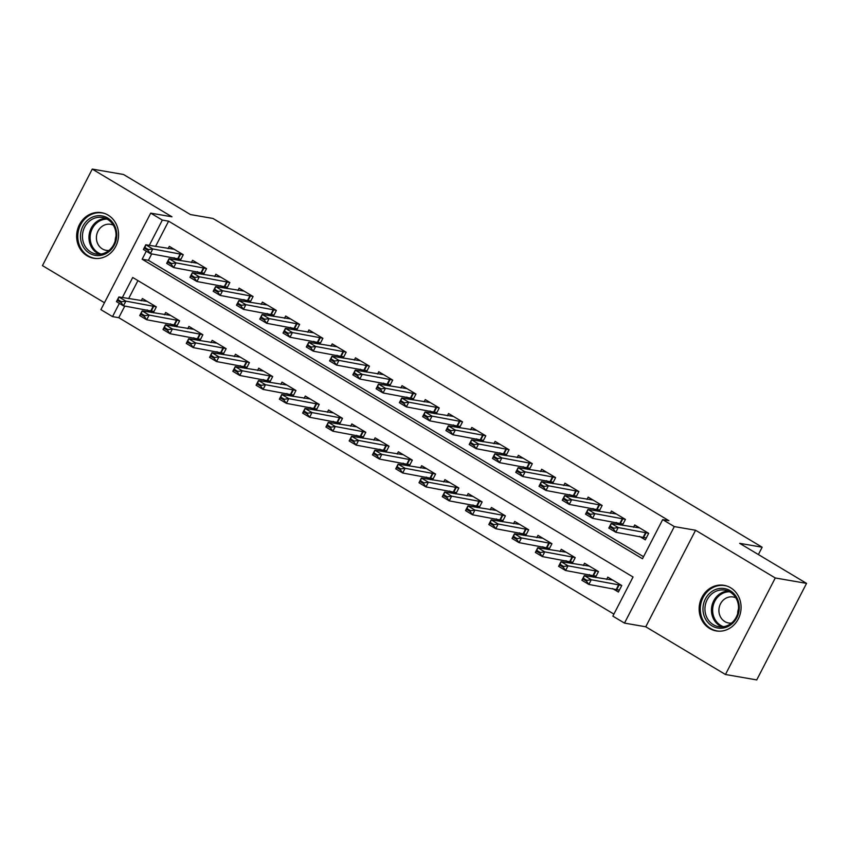 <?xml version="1.0" encoding="UTF-8"?>
<svg xmlns="http://www.w3.org/2000/svg" width="849" height="849" viewBox="0 0 849 849"><rect width="100%" height="100%" fill="white"/><g stroke="black" fill="none" stroke-linecap="round" stroke-linejoin="round"><path stroke-width="1.27" d="M87.107 255.814A23.125 20.907 -80.2 0 0 93.666 258.255A23.125 20.907 -80.2 0 0 117.258 242.782A23.125 20.907 -80.2 0 0 108.12 215.115A23.125 20.907 -80.2 0 0 101.551 212.675A23.125 20.907 -80.2 0 0 77.959 228.148A23.125 20.907 -80.2 0 0 87.107 255.814M709.615 628.472A23.125 20.907 -80.2 0 0 716.174 630.913A23.125 20.907 -80.2 0 0 739.766 615.44A23.125 20.907 -80.2 0 0 730.618 587.773A23.125 20.907 -80.2 0 0 724.059 585.332A23.125 20.907 -80.2 0 0 700.467 600.805A23.125 20.907 -80.2 0 0 709.615 628.472M124.792 306.054L118.775 317.696L112.524 316.613L100.893 309.652L150.708 213.131L162.339 220.093L149.297 245.372M758.38 554.546L762.158 547.223L212.961 218.448L190.452 214.553L123.54 174.501L92.265 169.089L42.45 265.62L104.459 302.743M762.158 547.223L739.649 543.328L806.55 583.38L756.735 679.911L725.46 674.499L775.275 577.967L695.575 530.254L674.308 526.582L624.493 623.102L612.851 616.141L633.046 577.002L132.72 277.485L122.362 297.553M695.575 530.254L645.749 626.785L725.46 674.499M645.749 626.785L624.493 623.102M118.775 317.696L613.901 614.103M806.55 583.38L775.275 577.967M180.221 260.632L183.267 254.721L169.312 246.359L168.134 248.64M203.495 274.567L206.54 268.645L192.574 260.293L191.407 262.564M226.757 288.49L229.814 282.579L215.848 274.216L214.68 276.498M250.03 302.424L253.087 296.513L239.121 288.151L237.943 290.432M273.304 316.359L276.36 310.437L262.394 302.085L261.216 304.356M296.577 330.282L299.623 324.371L285.667 316.019L284.489 318.29M319.85 344.216L322.896 338.305L308.93 329.943L307.762 332.224M343.113 358.151L346.169 352.239L332.203 343.877L331.036 346.159M366.386 372.085L369.442 366.163L355.476 357.811L354.298 360.082M389.659 386.008L392.716 380.097L378.75 371.735L377.572 374.016M412.932 399.943L415.978 394.032L402.023 385.669L400.845 387.951M436.206 413.877L439.251 407.955L425.296 399.603L424.118 401.874M459.468 427.8L462.525 421.889L448.559 413.527L447.391 415.808M482.741 441.735L485.798 435.824L471.832 427.461L470.654 429.743M506.015 455.669L509.071 449.747L495.105 441.395L493.927 443.666M529.288 469.593L532.334 463.681L518.378 455.329L517.2 457.6M552.561 483.527L555.607 477.616L541.651 469.253L540.473 471.535M575.824 497.461L578.88 491.55L564.914 483.187L563.747 485.469M599.097 511.395L602.153 505.473L588.187 497.121L587.009 499.392M622.37 525.319L625.426 519.408L611.46 511.045L610.282 513.327M612.575 588.548L618.401 592.04L621.765 585.513L607.799 577.15L606.621 579.432M589.302 574.614L593.568 577.171M566.028 560.69L570.295 563.237M542.755 546.756L547.032 549.314M519.482 532.822L523.759 535.379M496.219 518.888L500.486 521.445M472.946 504.964L477.212 507.522M449.673 491.03L453.939 493.587M426.4 477.096L430.676 479.653M403.126 463.172L407.403 465.73M379.864 449.238L384.13 451.795M356.591 435.304L360.857 437.861M333.317 421.369L337.584 423.927M310.044 407.446L314.321 410.003M286.771 393.512L291.048 396.069M263.508 379.577L267.775 382.135M240.235 365.654L244.501 368.211M216.962 351.719L221.228 354.277M193.689 337.785L197.966 340.343M170.416 323.862L174.692 326.419M137.931 280.605L128.624 298.636M595.436 577.5L598.492 571.579L584.526 563.227L583.359 565.498M572.173 563.566L575.219 557.655L561.263 549.292L560.085 551.574M548.9 549.632L551.946 543.721L537.99 535.358L536.812 537.64M525.627 535.708L528.683 529.787L514.717 521.435L513.539 523.706M502.353 521.774L505.41 515.863L491.444 507.5L490.266 509.782M479.08 507.84L482.136 501.929L468.17 493.566L467.003 495.848M455.817 493.906L458.863 487.995L444.908 479.643L443.73 481.914M432.544 479.982L435.59 474.06L421.635 465.708L420.457 467.979M409.271 466.048L412.327 460.137L398.361 451.774L397.183 454.056M385.998 452.114L389.054 446.203L375.088 437.84L373.91 440.122M362.725 438.19L365.781 432.268L351.815 423.916L350.648 426.187M339.462 424.256L342.508 418.345L328.552 409.982L327.374 412.264M316.189 410.322L319.235 404.411L305.279 396.048L304.101 398.33M292.916 396.398L295.972 390.476L282.006 382.124L280.828 384.395M269.642 382.464L272.699 376.553L258.733 368.19L257.555 370.461M246.369 368.53L249.426 362.619L235.46 354.256L234.292 356.538M223.107 354.595L226.152 348.684L212.197 340.332L211.019 342.603M199.833 340.672L202.879 334.75L188.924 326.398L187.746 328.669M176.56 326.738L179.617 320.826L165.651 312.464L164.473 314.746M153.287 312.803L156.343 306.892L142.377 298.53L141.199 300.811M147.142 309.927L151.419 312.485M146.283 251.208L142.144 259.221L642.481 558.748L662.676 519.609L668.927 520.692L168.601 221.175L155.547 246.454M151.716 253.883L148.405 260.303L643.521 556.711M639.499 536.377L645.325 539.858L648.689 533.342L634.734 524.979L633.556 527.261M616.225 522.443L620.502 525M592.963 508.509L597.229 511.066M569.69 494.574L573.956 497.132M546.416 480.651L550.683 483.208M523.143 466.717L527.42 469.274M499.87 452.782L504.147 455.34M476.597 438.859L480.874 441.416M453.334 424.924L457.6 427.482M430.061 410.99L434.327 413.548M406.788 397.067L411.065 399.614M383.515 383.132L387.791 385.69M360.241 369.198L364.518 371.756M336.979 355.264L341.245 357.822M313.706 341.34L317.972 343.898M290.432 327.406L294.709 329.964M267.159 313.472L271.436 316.03M243.886 299.548L248.163 302.106M220.623 285.614L224.889 288.172M197.35 271.68L201.616 274.238M174.077 257.746L178.354 260.303M150.708 213.131L171.976 216.813L92.265 169.089M168.601 221.175L162.339 220.093M662.676 519.609L674.308 526.582M119.359 303.38L112.524 316.613M148.405 260.303L142.144 259.221M645.293 537.661L646.185 538.192M648.498 533.214L618.21 527.569L615.79 532.27L608.807 528.089L611.227 523.398L639.605 527.898M613.827 528.205L610.335 526.115L609.932 526.9L613.424 528.991L613.827 528.205L618.21 527.569L611.227 523.398L610.335 526.115M646.291 537.99L615.79 532.27L613.424 528.991M608.807 528.089L609.932 526.9M619.261 590.373L618.369 589.832M586.903 580.376L583.412 578.286L583.008 579.071L586.5 581.162L586.903 580.376L591.286 579.75L588.856 584.441L581.873 580.27L584.303 575.569L591.286 579.75L621.564 585.396M586.5 581.162L588.856 584.441L619.367 590.161M612.67 580.069L584.303 575.569L583.412 578.286M583.008 579.071L581.873 580.27M730.204 590.692A20.015 18.094 99.8 0 1 736.826 617.701A20.015 18.094 99.8 0 1 712.024 625.904A20.015 18.094 99.8 0 1 705.413 598.895A20.015 18.094 99.8 0 1 730.204 590.692M713.33 624.705A18.529 16.747 -80.2 0 0 718.583 626.668A18.529 16.747 -80.2 0 0 737.484 614.262A18.529 16.747 -80.2 0 0 730.161 592.103A18.529 16.747 -80.2 0 0 724.897 590.14A18.529 16.747 -80.2 0 0 705.997 602.535A18.529 16.747 -80.2 0 0 713.33 624.705M735.85 597.834A13.191 11.928 -80.2 0 0 733.122 596.985A13.191 11.928 -80.2 0 0 719.665 605.804A13.191 11.928 -80.2 0 0 724.876 621.595A13.191 11.928 -80.2 0 0 728.622 622.986A13.191 11.928 -80.2 0 0 731.477 623.102M727.222 586.16A22.976 20.769 -80.2 0 0 725.035 585.651A22.976 20.769 -80.2 0 0 701.592 601.028A22.976 20.769 -80.2 0 0 710.677 628.515A22.976 20.769 -80.2 0 0 717.193 630.945A22.976 20.769 -80.2 0 0 719.432 631.189M737.696 613.615A13.191 11.928 99.8 0 1 738.513 608.86M116.759 234.982A20.015 18.094 99.8 0 1 98.601 255.591A20.015 18.094 99.8 0 1 80.464 236.298A20.015 18.094 99.8 0 1 98.633 215.688A20.015 18.094 99.8 0 1 116.759 234.982M82.438 236.362A18.529 16.747 -80.2 0 0 96.075 254.01A18.529 16.747 -80.2 0 0 116.037 235.141A18.529 16.747 -80.2 0 0 102.4 217.482A18.529 16.747 -80.2 0 0 82.438 236.362M113.341 225.176A13.191 11.928 -80.2 0 0 110.625 224.327A13.191 11.928 -80.2 0 0 96.404 237.762A13.191 11.928 -80.2 0 0 106.125 250.328A13.191 11.928 -80.2 0 0 108.969 250.444M104.714 213.513A22.976 20.769 -80.2 0 0 102.527 212.993A22.976 20.769 -80.2 0 0 77.779 236.393A22.976 20.769 -80.2 0 0 94.695 258.287A22.976 20.769 -80.2 0 0 96.924 258.531M115.188 240.957A13.191 11.928 99.8 0 1 116.016 236.202M622.02 523.727L622.922 524.258M625.225 519.291L594.937 513.645L592.517 518.336L585.534 514.154L587.964 509.464L616.332 513.963M590.564 514.271L587.073 512.18L586.67 512.966L590.161 515.056L590.564 514.271L594.937 513.645L587.964 509.464L587.073 512.18M623.017 524.056L592.517 518.336L590.161 515.056M585.534 514.154L586.67 512.966M598.757 509.793L599.649 510.334M601.952 505.357L571.674 499.711L569.244 504.412L562.261 500.231L564.691 495.529L593.058 500.04M567.291 500.337L563.8 498.257L563.396 499.032L566.888 501.122L567.291 500.337L571.674 499.711L564.691 495.529L563.8 498.257M599.755 510.122L569.244 504.412L566.888 501.122M562.261 500.231L563.396 499.032M575.484 495.869L576.375 496.4M578.678 491.422L548.401 485.777L545.971 490.478L538.998 486.297L541.418 481.606L569.796 486.106M544.018 486.413L540.526 484.323L540.123 485.108L543.615 487.199L544.018 486.413L548.401 485.777L541.418 481.606L540.526 484.323M576.482 496.198L545.971 490.478L543.615 487.199M538.998 486.297L540.123 485.108M552.211 481.935L553.102 482.465M555.405 477.499L525.128 471.853L522.708 476.544L515.725 472.362L518.145 467.672L546.523 472.171M520.745 472.479L517.253 470.388L516.85 471.174L520.341 473.264L520.745 472.479L525.128 471.853L518.145 467.672L517.253 470.388M553.208 482.264L522.708 476.544L520.341 473.264M515.725 472.362L516.85 471.174M595.987 576.439L595.096 575.898M563.63 566.453L560.138 564.362L559.735 565.137L563.227 567.228L563.63 566.453L568.013 565.816L565.593 570.517L558.61 566.336L561.03 561.635L568.013 565.816L598.29 571.462M563.227 567.228L565.593 570.517L596.094 576.238M589.408 566.145L561.03 561.635L560.138 564.362M559.735 565.137L558.61 566.336M572.714 562.505L571.823 561.974M540.357 552.519L536.865 550.428L536.462 551.213L539.953 553.304L540.357 552.519L544.74 551.882L542.32 556.583L535.337 552.402L537.757 547.711L544.74 551.882L575.017 557.528M539.953 553.304L542.32 556.583L572.82 562.303M566.134 552.211L537.757 547.711L536.865 550.428M536.462 551.213L535.337 552.402M549.441 548.571L548.55 548.04M517.083 538.584L513.603 536.494L513.189 537.279L516.68 539.37L517.083 538.584L521.466 537.958L519.047 542.649L512.064 538.468L514.483 533.777L521.466 537.958L551.754 543.604M516.68 539.37L519.047 542.649L549.547 548.369M542.861 538.277L514.483 533.777L513.603 536.494M513.189 537.279L512.064 538.468M526.178 534.647L525.276 534.106M493.821 524.65L490.329 522.57L489.926 523.345L493.418 525.435L493.821 524.65L498.193 524.024L495.774 528.725L488.791 524.544L491.221 519.843L498.193 524.024L528.481 529.67M493.418 525.435L495.774 528.725L526.284 534.435M519.588 524.353L491.221 519.843L490.329 522.57M489.926 523.345L488.791 524.544M528.938 468.001L529.829 468.542M532.143 463.565L501.855 457.919L499.435 462.609L492.452 458.439L494.871 453.737L523.249 458.237M497.472 458.545L493.98 456.454L493.577 457.24L497.068 459.33L497.472 458.545L501.855 457.919L494.871 453.737L493.98 456.454M529.935 468.33L499.435 462.609L497.068 459.33M492.452 458.439L493.577 457.24M502.905 520.713L502.014 520.182M470.548 510.727L467.056 508.636L466.653 509.421L470.144 511.512L470.548 510.727L474.931 510.09L472.5 514.791L465.517 510.61L467.948 505.919L474.931 510.09L505.208 515.736M470.144 511.512L472.5 514.791L503.011 520.511M496.315 510.419L467.948 505.919L467.056 508.636M466.653 509.421L465.517 510.61M505.664 454.077L506.566 454.608M508.869 449.63L478.581 443.985L476.162 448.686L469.179 444.505L471.609 439.803L499.976 444.314M474.209 444.621L470.717 442.531L470.314 443.316L473.806 445.396L474.209 444.621L478.581 443.985L471.609 439.803L470.717 442.531M506.662 454.406L476.162 448.686L473.806 445.396M469.179 444.505L470.314 443.316M479.632 506.779L478.74 506.248M447.274 496.792L443.783 494.702L443.38 495.487L446.871 497.578L447.274 496.792L451.657 496.166L449.227 500.857L442.255 496.676L444.674 491.985L451.657 496.166L481.935 501.812M446.871 497.578L449.227 500.857L479.738 506.577M473.052 496.485L444.674 491.985L443.783 494.702M443.38 495.487L442.255 496.676M482.402 440.143L483.293 440.673M485.596 435.707L455.319 430.061L452.888 434.752L445.905 430.57L448.336 425.88L476.703 430.379M450.936 430.687L447.444 428.596L447.041 429.382L450.532 431.472L450.936 430.687L455.319 430.061L448.336 425.88L447.444 428.596M483.399 440.472L452.888 434.752L450.532 431.472M445.905 430.57L447.041 429.382M456.359 492.855L455.467 492.314M424.001 482.858L420.51 480.767L420.106 481.553L423.598 483.643L424.001 482.858L428.384 482.232L425.965 486.923L418.982 482.752L421.401 478.051L428.384 482.232L458.662 487.878M423.598 483.643L425.965 486.923L456.465 492.643M449.779 482.55L421.401 478.051L420.51 480.767M420.106 481.553L418.982 482.752M459.129 426.209L460.02 426.75M462.323 421.773L432.045 416.127L429.615 420.817L422.643 416.647L425.062 411.945L453.43 416.445M427.663 416.753L424.171 414.662L423.768 415.448L427.259 417.538L427.663 416.753L432.045 416.127L425.062 411.945L424.171 414.662M460.126 426.538L429.615 420.817L427.259 417.538M422.643 416.647L423.768 415.448M433.086 478.921L432.194 478.38M400.728 468.935L397.247 466.844L396.833 467.629L400.325 469.709L400.728 468.935L405.111 468.298L402.691 472.999L395.708 468.818L398.128 464.116L405.111 468.298L435.399 473.944M400.325 469.709L402.691 472.999L433.192 478.719M426.506 468.627L398.128 464.116L397.247 466.844M396.833 467.629L395.708 468.818M435.855 412.274L436.747 412.816M439.05 407.838L408.772 402.193L406.353 406.894L399.37 402.713L401.789 398.011L430.167 402.522M404.389 402.829L400.898 400.739L400.495 401.513L403.986 403.604L404.389 402.829L408.772 402.193L401.789 398.011L400.898 400.739M436.853 412.614L406.353 406.894L403.986 403.604M399.37 402.713L400.495 401.513M409.823 464.987L408.921 464.456M377.465 455L373.974 452.91L373.571 453.695L377.062 455.786L377.465 455L381.838 454.374L379.418 459.065L372.435 454.884L374.865 450.193L381.838 454.374L412.126 460.02M377.062 455.786L379.418 459.065L409.918 464.785M403.233 454.693L374.865 450.193L373.974 452.91M373.571 453.695L372.435 454.884M412.582 398.351L413.474 398.881M415.787 393.904L385.499 388.258L383.079 392.96L376.096 388.778L378.516 384.088L406.894 388.587M381.116 388.895L377.625 386.804L377.221 387.59L380.713 389.68L381.116 388.895L385.499 388.258L378.516 384.088L377.625 386.804M413.58 398.68L383.079 392.96L380.713 389.68M376.096 388.778L377.221 387.59M386.55 451.052L385.658 450.522M354.192 441.066L350.701 438.975L350.297 439.761L353.789 441.851L354.192 441.066L358.575 440.44L356.145 445.131L349.162 440.96L351.592 436.259L358.575 440.44L388.853 446.086M353.789 441.851L356.145 445.131L386.656 450.851M379.959 440.758L351.592 436.259L350.701 438.975M350.297 439.761L349.162 440.96M389.309 384.417L390.2 384.947M392.514 379.981L362.226 374.335L359.806 379.025L352.823 374.844L355.253 370.153L383.621 374.653M357.853 374.961L354.362 372.87L353.959 373.656L357.44 375.746L357.853 374.961L362.226 374.335L355.253 370.153L354.362 372.87M390.307 384.746L359.806 379.025L357.44 375.746M352.823 374.844L353.959 373.656M363.276 437.129L362.385 436.588M330.919 427.143L327.427 425.052L327.024 425.827L330.516 427.917L330.919 427.143L335.302 426.506L332.872 431.207L325.899 427.026L328.319 422.324L335.302 426.506L365.579 432.152M330.516 427.917L332.872 431.207L363.383 436.927M356.697 426.835L328.319 422.324L327.427 425.052M327.024 425.827L325.899 427.026M366.036 370.482L366.938 371.024M369.241 366.046L338.963 360.401L336.533 365.102L329.55 360.921L331.98 356.219L360.347 360.729M334.58 361.027L331.089 358.947L330.686 359.721L334.177 361.812L334.58 361.027L338.963 360.401L331.98 356.219L331.089 358.947M367.044 370.811L336.533 365.102L334.177 361.812M329.55 360.921L330.686 359.721M340.003 423.195L339.112 422.664M307.646 413.208L304.154 411.118L303.751 411.903L307.242 413.994L307.646 413.208L312.029 412.572L309.609 417.273L302.626 413.092L305.046 408.401L312.029 412.572L342.306 418.217M307.242 413.994L309.609 417.273L340.109 422.993M333.424 412.901L305.046 408.401L304.154 411.118M303.751 411.903L302.626 413.092M316.73 409.26L315.839 408.73M284.373 399.274L280.881 397.183L280.478 397.969L283.969 400.059L284.373 399.274L288.756 398.648L286.336 403.339L279.353 399.157L281.772 394.467L288.756 398.648L319.044 404.294M283.969 400.059L286.336 403.339L316.836 409.059M310.15 398.966L281.772 394.467L280.881 397.183M280.478 397.969L279.353 399.157M293.467 395.337L292.565 394.796M261.11 385.34L257.618 383.26L257.215 384.035L260.707 386.125L261.11 385.34L265.482 384.714L263.063 389.415L256.08 385.234L258.51 380.532L265.482 384.714L295.77 390.36M260.707 386.125L263.063 389.415L293.563 395.125M286.877 385.043L258.51 380.532L257.618 383.26M257.215 384.035L256.08 385.234M342.773 356.559L343.665 357.089M345.968 352.112L315.69 346.466L313.26 351.168L306.287 346.986L308.707 342.296L337.074 346.795M311.307 347.103L307.816 345.012L307.412 345.798L310.904 347.888L311.307 347.103L315.69 346.466L308.707 342.296L307.816 345.012M343.771 356.888L313.26 351.168L310.904 347.888M306.287 346.986L307.412 345.798M319.5 342.625L320.391 343.155M322.694 338.189L292.417 332.543L289.997 337.233L283.014 333.052L285.434 328.361L313.812 332.861M288.034 333.169L284.542 331.078L284.139 331.863L287.631 333.954L288.034 333.169L292.417 332.543L285.434 328.361L284.542 331.078M320.498 342.954L289.997 337.233L287.631 333.954M283.014 333.052L284.139 331.863M296.227 328.69L297.118 329.232M299.432 324.254L269.144 318.608L266.724 323.299L259.741 319.128L262.161 314.427L290.538 318.927M264.761 319.235L261.269 317.144L260.866 317.929L264.357 320.02L264.761 319.235L269.144 318.608L262.161 314.427L261.269 317.144M297.224 329.019L266.724 323.299L264.357 320.02M259.741 319.128L260.866 317.929M270.194 381.403L269.303 380.872M237.837 371.416L234.345 369.326L233.942 370.111L237.433 372.191L237.837 371.416L242.22 370.78L239.789 375.481L232.806 371.3L235.237 366.609L242.22 370.78L272.497 376.425M237.433 372.191L239.789 375.481L270.3 381.201M263.604 371.109L235.237 366.609L234.345 369.326M233.942 370.111L232.806 371.3M272.954 314.756L273.845 315.297M276.158 310.32L245.87 304.674L243.451 309.376L236.468 305.194L238.898 300.493L267.265 305.003M241.498 305.311L238.007 303.22L237.603 303.995L241.084 306.086L241.498 305.311L245.87 304.674L238.898 300.493L238.007 303.22M273.951 315.096L243.451 309.376L241.084 306.086M236.468 305.194L237.603 303.995M246.921 367.468L246.03 366.938M214.564 357.482L211.072 355.391L210.669 356.177L214.16 358.267L214.564 357.482L218.946 356.856L216.516 361.547L209.544 357.365L211.963 352.675L218.946 356.856L249.224 362.502M214.16 358.267L216.516 361.547L247.027 367.267M240.341 357.174L211.963 352.675L211.072 355.391M210.669 356.177L209.544 357.365M249.68 300.833L250.582 301.363M252.885 296.397L222.608 290.751L220.178 295.441L213.195 291.26L215.625 286.569L243.992 291.069M218.225 291.377L214.733 289.286L214.33 290.071L217.822 292.162L218.225 291.377L222.608 290.751L215.625 286.569L214.733 289.286M250.688 301.162L220.178 295.441L217.822 292.162M213.195 291.26L214.33 290.071M223.648 353.545L222.756 353.004M191.29 343.548L187.799 341.457L187.396 342.243L190.887 344.333L191.29 343.548L195.673 342.922L193.254 347.612L186.271 343.442L188.69 338.74L195.673 342.922L225.951 348.568M190.887 344.333L193.254 347.612L223.754 353.333M217.068 343.24L188.69 338.74L187.799 341.457M187.396 342.243L186.271 343.442M226.418 286.898L227.309 287.429M229.612 282.462L199.335 276.816L196.904 281.507L189.932 277.336L192.352 272.635L220.719 277.135M194.952 277.443L191.46 275.352L191.057 276.137L194.548 278.228L194.952 277.443L199.335 276.816L192.352 272.635L191.46 275.352M227.415 287.227L196.904 281.507L194.548 278.228M189.932 277.336L191.057 276.137M200.375 339.611L199.483 339.069M168.017 329.624L164.526 327.534L164.122 328.308L167.614 330.399L168.017 329.624L172.4 328.988L169.98 333.689L162.997 329.508L165.417 324.806L172.4 328.988L202.688 334.633M167.614 330.399L169.98 333.689L200.481 339.409M193.795 329.316L165.417 324.806L164.526 327.534M164.122 328.308L162.997 329.508M203.144 272.964L204.036 273.505M206.339 268.528L176.061 262.882L173.642 267.584L166.659 263.402L169.078 258.701L197.456 263.211M171.678 263.519L168.187 261.428L167.784 262.203L171.275 264.294L171.678 263.519L176.061 262.882L169.078 258.701L168.187 261.428M204.142 273.304L173.642 267.584L171.275 264.294M166.659 263.402L167.784 262.203M177.112 325.676L176.21 325.146M144.755 315.69L141.263 313.599L140.86 314.385L144.351 316.475L144.755 315.69L149.127 315.064L146.707 319.755L139.724 315.573L142.154 310.883L149.127 315.064L179.415 320.71M144.351 316.475L146.707 319.755L177.208 325.475M170.522 315.382L142.154 310.883L141.263 313.599M140.86 314.385L139.724 315.573M179.871 259.041L180.763 259.571M183.076 254.594L152.788 248.948L150.369 253.649L143.385 249.468L145.805 244.777L174.183 249.277M148.405 249.585L144.914 247.494L144.51 248.279L148.002 250.37L148.405 249.585L152.788 248.948L145.805 244.777L144.914 247.494M180.869 259.37L150.369 253.649L148.002 250.37M143.385 249.468L144.51 248.279M153.839 311.742L152.947 311.212M121.481 301.756L117.99 299.665L117.587 300.45L121.078 302.541L121.481 301.756L125.864 301.13L123.434 305.82L116.451 301.639L118.881 296.948L125.864 301.13L156.142 306.776M121.078 302.541L123.434 305.82L153.945 311.541M147.248 301.448L118.881 296.948L117.99 299.665M117.587 300.45L116.451 301.639M645.728 532.334L643.309 537.035M646.216 532.472L643.797 537.162M616.873 589.333L619.292 584.643M616.374 589.206L618.804 584.515M721.905 626.87A18.529 16.747 99.8 0 1 719.846 625.84A18.529 16.747 99.8 0 1 712.014 605.433A18.529 16.747 99.8 0 1 728.102 591.063M729.567 591.764A17.925 16.195 -80.2 0 0 713.277 605.231A17.925 16.195 -80.2 0 0 720.737 625.405A17.925 16.195 -80.2 0 0 723.518 626.711M99.397 254.212A18.529 16.747 99.8 0 1 88.954 237.487A18.529 16.747 99.8 0 1 105.594 218.405M107.059 219.106A17.925 16.195 -80.2 0 0 90.121 237.571A17.925 16.195 -80.2 0 0 101.02 254.053M622.466 518.399L620.035 523.101M622.954 518.537L620.523 523.228M599.192 504.476L596.762 509.167M599.681 504.603L597.25 509.304M575.919 490.542L573.5 495.243M576.407 490.669L573.988 495.37M552.646 476.607L550.226 481.309M553.134 476.745L550.714 481.436M593.6 575.41L596.019 570.708M593.111 575.272L595.531 570.581M570.326 561.476L572.746 556.785M569.838 561.348L572.258 556.647M547.053 547.541L549.473 542.851M546.565 547.414L548.985 542.713M523.78 533.618L526.21 528.916M523.292 533.48L525.722 528.789M529.373 462.684L526.953 467.375M529.861 462.811L527.441 467.502M500.507 519.684L502.937 514.982M500.019 519.556L502.449 514.855M506.11 448.75L503.68 453.44M506.598 448.877L504.168 453.578M477.244 505.749L479.664 501.059M476.756 505.622L479.176 500.921M482.837 434.815L480.407 439.517M483.325 434.953L480.895 439.644M453.971 491.815L456.391 487.124M453.483 491.688L455.902 486.997M459.564 420.892L457.144 425.582M460.052 421.019L457.632 425.71M430.698 477.891L433.117 473.19M430.21 477.754L432.629 473.063M436.29 406.958L433.871 411.648M436.779 407.085L434.359 411.786M407.424 463.957L409.855 459.267M406.936 463.83L409.367 459.129M413.017 393.023L410.598 397.725M413.505 393.151L411.086 397.852M384.151 450.023L386.582 445.332M383.663 449.896L386.093 445.205M389.755 379.089L387.324 383.79M390.243 379.227L387.813 383.918M360.889 436.099L363.308 431.398M360.401 435.962L362.82 431.271M366.481 365.166L364.051 369.856M366.97 365.293L364.539 369.994M337.615 422.165L340.035 417.464M337.127 422.038L339.547 417.337M314.342 408.231L316.762 403.54M313.854 408.104L316.274 403.402M291.069 394.307L293.499 389.606M290.581 394.169L293.011 389.479M343.208 351.231L340.789 355.933M343.696 351.359L341.277 356.06M319.935 337.297L317.515 341.998M320.423 337.435L318.004 342.126M296.662 323.373L294.242 328.064M297.15 323.501L294.73 328.192M267.796 380.373L270.226 375.672M267.308 380.235L269.738 375.545M273.399 309.439L270.969 314.13M273.887 309.567L271.457 314.268M244.533 366.439L246.953 361.748M244.045 366.312L246.465 361.61M250.126 295.505L247.696 300.206M250.614 295.643L248.184 300.334M221.26 352.505L223.68 347.814M220.772 352.377L223.191 347.687M226.853 281.581L224.433 286.272M227.341 281.709L224.921 286.4M197.987 338.581L200.406 333.88M197.499 338.443L199.918 333.753M203.58 267.647L201.16 272.338M204.068 267.775L201.648 272.476M174.714 324.647L177.144 319.956M174.225 324.52L176.656 319.818M180.306 253.713L177.887 258.414M180.795 253.84L178.375 258.542M151.44 310.713L153.871 306.022M150.952 310.585L153.382 305.884M725.035 585.651L726.362 585.884M717.193 630.945L718.53 631.168M102.527 212.993L103.854 213.226M94.695 258.287L96.022 258.51"/></g></svg>
